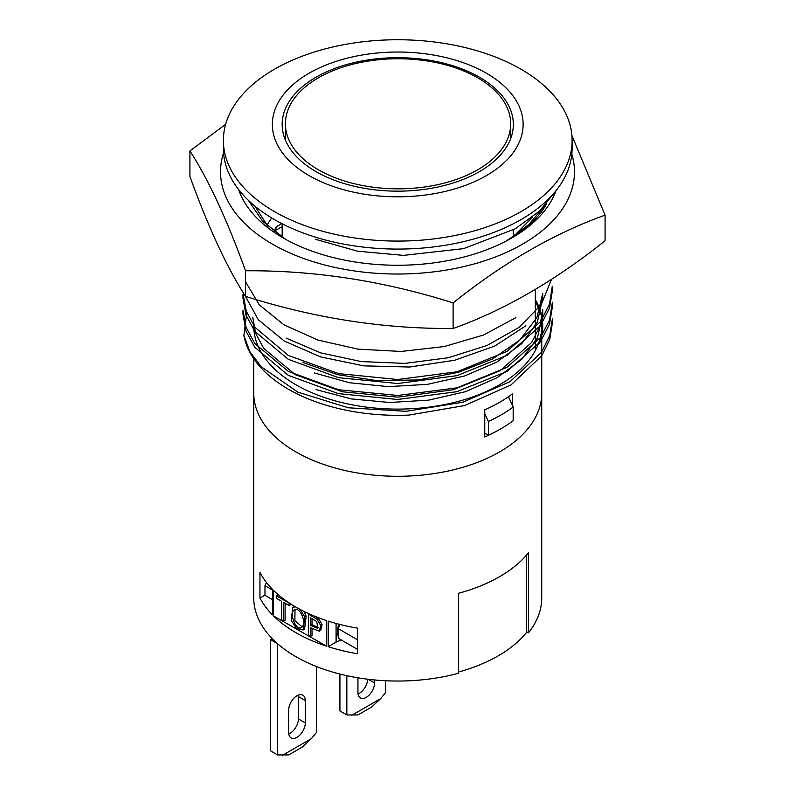 <?xml version="1.0" encoding="UTF-8"?>
<svg xmlns="http://www.w3.org/2000/svg" width="795" height="795" viewBox="0 0 795 795"><rect width="100%" height="100%" fill="white"/><g stroke="black" fill="none" stroke-linecap="round" stroke-linejoin="round"><path stroke-width="1.19" d="M374.554 679.954L374.554 682.945A11.756 6.787 -60 0 1 369.427 694.78A11.756 6.787 -60 0 1 360.373 697.931A11.756 6.787 -60 0 1 357.939 692.544L357.939 677.797M351.837 715.261L380.656 698.626L371.792 706.944L357.939 714.944L346.849 714.944L346.849 675.67M385.645 680.739L385.645 692.544L380.656 698.626M367.628 679.198A11.756 6.787 -60 0 1 358.038 693.975M346.849 714.944L339.922 710.939L339.922 674.041M288.674 732.533A11.756 6.787 120 0 0 291.109 737.919A11.756 6.787 120 0 0 300.162 734.769A11.756 6.787 120 0 0 305.29 722.943L305.29 700.544A11.756 6.787 120 0 0 302.855 695.158A11.756 6.787 120 0 0 293.802 698.308A11.756 6.787 120 0 0 288.674 710.144L288.674 732.533M282.573 755.25L311.392 738.615L302.527 746.932L288.674 754.932L277.584 754.932L277.614 643.741L270.658 639.756L272.357 638.782M316.38 666.488L316.38 732.533L311.392 738.615M277.584 754.932L270.658 750.927L270.658 639.756M288.774 733.964A11.756 6.787 120 0 0 298.363 718.938L298.363 696.549A11.756 6.787 120 0 0 298.264 695.118M541.425 320.474A143.994 83.137 180 0 1 541.733 325.97L541.733 393.157A143.994 83.137 180 0 1 397.739 476.284A143.994 83.137 180 0 1 253.744 393.157A143.994 83.137 0 0 0 397.739 476.284A143.994 83.137 0 0 0 541.733 393.157L541.733 597.9A143.994 83.137 180 0 1 528.466 632.76L526.379 631.578M285.127 603.296L285.127 620.16L283.755 620.965L281.609 619.742L281.609 601.288L276.272 598.238L276.272 595.773L289.112 603.097L289.112 605.571L283.755 602.511L283.755 620.965M276.272 595.773L277.654 594.968L280.575 596.638M290.483 603.783L290.483 604.766L289.112 605.571M326.417 646.126L326.417 620.537A143.994 83.137 0 0 1 273.46 590.307L273.46 615.896L326.417 646.126A143.994 83.137 180 0 1 273.46 615.896M312.018 628.597L312.018 635.503L310.636 636.308L308.49 635.086L308.49 614.167L317.066 619.265L320.693 625.476L319.322 631.2L310.636 627.812L310.636 636.308M315.357 616.503L318.447 618.46L322.074 624.681L320.703 630.395L319.322 631.2M303.899 611.365L306.164 616.125L304.545 629.173L303.163 629.978L296.376 628.328L291.179 620.229L292.858 607.261L295.462 606.833M292.858 607.261L294.547 606.297M528.466 632.76L528.466 552.783A143.994 83.137 0 0 1 458.645 593.249L458.645 673.236A143.994 83.137 180 0 1 253.744 597.9L253.744 357.72M328.176 621.104A143.994 83.137 0 0 0 357.472 628.13L357.472 653.729A143.994 83.137 180 0 1 328.176 646.693L328.176 621.104M259.955 598.059L259.955 572.46A143.994 83.137 0 0 0 272.456 589.294L272.456 614.883A143.994 83.137 180 0 1 259.955 598.059L264.974 595.127M271.711 217.979A137.138 79.172 0 0 0 266.981 225.323M282.155 226.585L275.299 230.58L276.521 226.664A127.339 73.518 0 0 0 274.146 231.484M336.076 623.439L336.076 642.082L328.176 646.693M336.076 642.082L341.234 639.975M508.472 396.705L513.163 407.02L513.163 420.734A145.952 84.26 180 0 1 488.368 435.213L484.761 433.156M513.163 407.02A145.952 84.26 180 0 1 488.368 421.499L488.368 435.213M488.368 421.499L484.761 413.569M310.636 617.864L310.636 625.337L317.781 628.408L316.778 621.551L310.636 617.864M318.447 618.46L317.066 619.265M309.086 613.819L308.49 614.167M312.018 618.649L312.018 624.532L310.636 625.337M312.018 624.532L318.358 627.752M300.291 609.517L304.783 616.93L303.163 629.978M294.389 609.805L294.09 609.974C288.863 613.144 296.316 632.343 301.961 627.146C307.009 622.853 299.606 605.601 294.09 609.974L294.239 609.884M295.024 609.566L294.866 620.637L302.209 626.907M285.405 140.129A112.651 65.041 180 0 1 285.405 139.781L285.405 123.782A112.651 65.041 180 0 1 398.047 58.75A112.651 65.041 180 0 1 510.698 123.782A112.651 65.041 180 0 1 477.706 169.772A112.651 65.041 180 0 1 354.938 183.874A112.651 65.041 180 0 1 285.405 123.782M552.495 322.154L549.782 339.227L541.802 355.713L511.016 384.909L464.648 405.549L408.819 415.099A154.767 89.358 180 0 1 243.866 335.55L246.798 312.594M552.406 302.229L549.524 320.206L540.57 337.448L506.952 367.34L457.016 387.831L397.818 395.463L338.65 389.759L288.376 371.444L254.847 343.599L246.033 327.252L242.992 310.229L242.972 314.134L245.933 330.998L254.698 347.196L288.227 375.31L338.312 393.614L397.57 399.478L456.877 391.687L507.16 371.354L540.62 341.443L549.504 324.161L552.495 306.154M242.972 294.249L242.972 298.165L246.003 315.078L254.817 331.346L288.287 359.31L338.561 377.675L397.748 383.518L456.906 375.667L507.17 355.325L540.689 325.364L549.474 308.092L552.485 290.165M244.701 295.034L258.375 319.819L284.342 341.085L320.544 356.885L363.593 365.849L409.564 367.032L454.69 360.244L494.669 346.093L525.883 325.751M245.536 281.748L259.279 304.863L283.974 324.817L317.791 340.031L357.959 349.144L401.087 351.45L444.117 346.58L483.459 335.053L515.895 317.642M551.492 279.383L541.216 304.694L519.056 327.391L487.116 345.447L448.191 357.76L405.033 363.385L361.208 361.576L320.594 352.841L286.001 338.044M552.277 286.289L549.474 304.197L540.689 321.528L506.932 351.41L456.956 371.792L397.649 379.523L338.6 373.6L288.297 355.405L254.986 327.341L246.251 311.123L243.151 294.249M552.505 322.154L552.505 318.239L549.723 335.53L541.514 352.304L510.022 381.66L462.799 402.24L406.096 411.323L348.309 407.775L297.867 392.144L261.366 366.863L249.938 351.728L243.866 335.55M535.323 301.444A143.994 83.137 180 0 1 540.342 314.432M541.733 325.97A143.994 83.137 180 0 1 397.739 409.107A143.994 83.137 180 0 1 253.744 325.97M542.697 325.453L539.606 343.202A144.968 83.704 0 0 0 542.717 325.97A144.968 83.704 0 0 0 535.323 299.586M500.254 429.141A143.994 83.137 180 0 1 484.761 436.992L484.761 409.803A143.994 83.137 0 0 0 512.467 393.803L512.467 405.49M479.474 171.611A115.583 66.73 180 0 1 353.507 186.07A115.583 66.73 180 0 1 282.155 124.418A115.583 66.73 180 0 1 397.739 57.687A115.583 66.73 180 0 1 513.332 124.418A115.583 66.73 180 0 1 479.474 171.611M486.401 175.606A125.381 72.385 0 0 0 430.194 54.497A125.381 72.385 0 0 0 276.63 143.16A125.381 72.385 0 0 0 486.401 175.606M521.033 211.599A174.363 100.667 180 0 1 331.018 233.422A174.363 100.667 180 0 1 223.385 140.417A174.363 100.667 180 0 1 397.739 39.75A174.363 100.667 180 0 1 572.102 140.417A174.363 100.667 180 0 1 521.033 211.599M572.102 140.417L572.102 148.417A174.363 100.667 180 0 1 521.033 219.599A174.363 100.667 180 0 1 331.018 241.412A174.363 100.667 180 0 1 223.385 148.417L223.385 140.417M542.488 298.93L537.37 322.164L521.719 343.698L496.825 362.083L464.538 376.005L427.472 384.353L388.169 386.618L349.363 382.723L314.293 372.925M542.578 314.909L537.39 338.034L521.669 359.41L497.104 377.714L465.463 391.697L428.664 400.143L389.679 402.489L351.261 398.901L316.092 389.6M252.79 317.463L255.602 333.294L263.831 348.498L295.382 374.723L342.436 391.786L397.848 397.162L453.369 389.709L500.234 370.659L531.716 342.377L539.934 326.208L542.707 309.474M303.034 362.51L337.567 374.664L377.088 380.666L418.349 379.94L458.009 372.458L492.612 358.933L519.632 340.21L536.854 317.692L542.707 293.484M506.087 241.094A146.121 84.359 0 0 0 516.005 233.988L532.451 217.204M254.797 206.054L267.855 226.277M555.675 191.496A161.792 93.413 180 0 1 511.91 237.894A161.792 93.413 180 0 1 283.099 237.894A161.792 93.413 180 0 1 238.669 189.637M571.814 154.15A176.987 102.187 180 0 1 396.447 274.027A176.987 102.187 180 0 1 223.564 152.958M248.308 200.28L262.569 221.189L285.683 239.325M510.082 238.927A156.724 90.481 0 0 0 546.682 203.719M544.327 206.322L529.023 224.27L508.154 239.991M571.893 135.488L605.084 215.157C554.314 233.283 503.652 262.529 453.12 302.885C383.925 280.993 314.731 270.29 245.536 270.777C227.002 219.629 208.459 179.68 189.916 150.931L225.611 124.358M189.916 150.931L189.916 176.52C208.459 227.668 227.002 267.617 245.536 296.366C314.731 318.268 383.925 328.971 453.12 328.484C503.652 310.487 554.314 281.251 605.084 240.746L605.084 215.157M245.536 296.366L245.536 270.777M453.12 328.484L453.12 302.885M272.456 599.609L264.974 595.286L264.974 585.686L266.474 582.487M272.456 590.009L264.974 585.686M339.902 624.443L338.282 628.676L338.61 638.465L357.472 649.356M338.471 624.075L336.156 642.052M357.472 639.756L338.282 628.676M458.645 671.984A142.037 82.004 180 0 0 526.379 632.661L526.379 555.278M374.554 682.945L368.174 679.268M305.29 722.943L298.363 718.938M305.29 700.544L298.363 696.549M276.521 226.664L281.788 223.594M306.164 616.125L304.783 616.93M510.698 138.569L510.698 123.782M552.505 286.289L552.505 290.165M552.505 302.229L552.505 306.154M535.323 289.459L535.323 350.496M282.155 223.783L282.155 237.119M513.332 229.884L513.332 236.065M542.717 293.484L542.717 298.93M542.717 309.474L542.717 314.909M542.717 325.453L542.717 325.97M315.536 239.315L357.581 251.2L403.482 255.374L463.475 248.656L515.1 228.881L539.457 211.172L556.639 189.866"/></g></svg>
